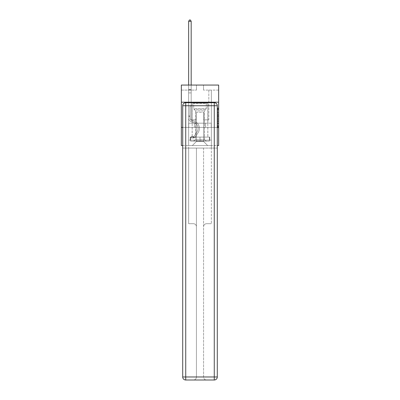 <?xml version="1.0" encoding="UTF-8"?>
<svg xmlns="http://www.w3.org/2000/svg" width="400" height="400" viewBox="0 0 400 400"><rect width="100%" height="100%" fill="white"/><g stroke="black" fill="none" stroke-linecap="round" stroke-linejoin="round"><path stroke-width="0.3" stroke-dasharray="2 1.5" d="M217.645 113.97L217.645 117.135L218.655 117.135L218.655 126.74L218.655 108.92L218.655 117.135L217.645 117.135L217.645 108.625L217.645 127.725L217.645 107.93L217.645 126.34L218.655 126.34L217.645 126.34L218.655 126.34L217.645 126.34L217.645 123.175L217.645 127.725L218.655 127.725L218.655 107.93L218.655 126.29L218.655 118.525L217.645 118.525L218.655 118.525L218.655 123.175L218.655 109.32L217.645 109.32L218.655 109.32L218.655 127.725L218.655 108.92L218.655 127.725L217.645 127.725L217.645 107.93L218.655 107.93L218.655 108.92L218.655 107.93L218.655 108.92L218.655 107.93L218.655 108.625L218.655 107.93L217.645 107.93L217.645 109.32L218.655 109.32L217.645 109.32L217.645 113.97L218.655 113.97M207.865 102.2L207.865 123.175L192.135 123.175L207.865 123.175L192.135 123.175L207.865 123.175L207.865 102.2L192.135 102.2L192.135 123.175L192.135 102.2L207.865 102.2M218.655 115.95L218.655 114.96L218.655 115.95L217.645 115.95L217.645 111.965L217.645 123.695L217.645 120.75L218.655 120.75L217.645 120.75L217.645 127.725L218.655 127.725L217.645 127.725L218.655 127.725L217.645 127.725L217.645 107.93L218.655 107.93L217.645 107.93L218.655 107.93L217.645 107.93L217.645 115.95L218.655 115.95M218.655 127.41L218.655 145.56L181.345 145.56L181.345 127.41L218.655 127.41L218.655 85.06L203.53 85.06L218.655 85.06L218.655 90.1L218.655 85.06L181.345 85.06L196.47 85.06L181.345 85.06L181.345 90.1L196.47 90.1L181.345 90.1L181.345 85.06L181.345 102.2L218.655 102.2L181.345 102.2L181.345 127.41L218.655 127.41L181.345 127.41M217.295 127.41L182.705 127.41L217.295 127.41L217.295 376.975L217.295 105.73L217.295 127.41L182.705 127.41L182.705 148.08L217.295 148.08L188.655 148.08L188.655 223.705L193.395 223.705A3.025 3.025 0 0 1 196.42 226.73L196.42 376.975A3.025 3.025 0 0 1 193.395 380A3.025 3.025 0 0 0 196.42 376.975L196.42 226.73A3.025 3.025 0 0 0 193.395 223.705L188.655 223.705L193.395 223.705A3.025 3.025 0 0 1 196.42 226.73L196.42 148.08L196.42 226.73A3.025 3.025 0 0 0 193.395 223.705L188.655 223.705L188.655 148.08L188.655 223.705L188.655 148.08L182.705 148.08L196.42 148.08L196.42 376.975A3.025 3.025 0 0 1 193.395 380L214.27 380A3.025 3.025 0 0 0 217.295 376.975A3.025 3.025 0 0 1 214.27 380L206.605 380A3.025 3.025 0 0 1 203.58 376.975L203.58 148.08L182.705 148.08L182.705 376.975A3.025 3.025 0 0 0 185.73 380L214.27 380L214.27 376.975L185.73 376.975L185.73 105.73L214.27 105.73L214.27 376.975L217.295 376.975A3.025 3.025 0 0 1 214.27 380A3.025 3.025 0 0 0 217.295 376.975L217.295 127.41L182.705 127.41L217.295 127.41L217.295 105.73A3.025 3.025 0 0 0 214.27 102.705L185.73 102.705L214.27 102.705A3.025 3.025 0 0 1 217.295 105.73L214.27 105.73L214.27 102.705L185.73 102.705A3.025 3.025 0 0 0 182.705 105.73L182.705 376.975L182.705 105.73A3.025 3.025 0 0 1 185.73 102.705A3.025 3.025 0 0 0 182.705 105.73L182.705 127.41M182.705 145.56L217.295 145.56M188.655 145.56L211.345 145.56L211.345 90.1L208.825 90.1L211.345 90.1L208.825 90.1L211.345 90.1L208.825 90.1L211.345 90.1L208.825 90.1L211.345 90.1L208.825 90.1L211.345 90.1L208.825 90.1L211.345 90.1L208.825 90.1L211.345 90.1L208.825 90.1L211.345 90.1L208.825 90.1L211.345 90.1L208.825 90.1L211.345 90.1L208.825 90.1L211.345 90.1L208.825 90.1L211.345 90.1L208.825 90.1L211.345 90.1L208.825 90.1L211.345 90.1L208.825 90.1L211.345 90.1L211.345 145.56L211.345 90.1L211.345 145.56L211.345 90.1L211.345 145.56L211.345 90.1L211.345 145.56L211.345 90.1L211.345 145.56L211.345 90.1L211.345 145.56L211.345 90.1L211.345 145.56L211.345 90.1L211.345 145.56L211.345 90.1L211.345 145.56L211.345 90.1L211.345 145.56L211.345 90.1L211.345 145.56L211.345 90.1L211.345 145.56L211.345 90.1L211.345 145.56L211.345 90.1L211.345 145.56L211.345 90.1L211.345 145.56L188.655 145.56L192.335 145.56L188.655 145.56L192.335 145.56L188.655 145.56L192.335 145.56L188.655 145.56L192.335 145.56L188.655 145.56L192.335 145.56L188.655 145.56L192.335 145.56L188.655 145.56L192.335 145.56L188.655 145.56L192.335 145.56L188.655 145.56L192.335 145.56L188.655 145.56L192.335 145.56L188.655 145.56L192.335 145.56L188.655 145.56L192.335 145.56L188.655 145.56L192.335 145.56L188.655 145.56L192.335 145.56L188.655 145.56L188.655 90.1L191.175 90.1L188.655 90.1L191.175 90.1L188.655 90.1L191.175 90.1L188.655 90.1L191.175 90.1L188.655 90.1L191.175 90.1L188.655 90.1L191.175 90.1L188.655 90.1L191.175 90.1L188.655 90.1L191.175 90.1L188.655 90.1L191.175 90.1L188.655 90.1L191.175 90.1L188.655 90.1L191.175 90.1L188.655 90.1L191.175 90.1L188.655 90.1L191.175 90.1L188.655 90.1L191.175 90.1L188.655 90.1L191.175 90.1L188.655 90.1L188.655 145.56M218.655 90.1L203.53 90.1L218.655 90.1M196.37 141.525L196.37 112.285L196.37 141.525L196.37 112.285L203.63 112.285L203.63 141.525L196.37 141.525L192.335 145.56L196.37 141.525L196.37 112.285L196.37 141.525L196.37 112.285L196.27 119.845L191.175 119.845L191.175 90.1L191.175 119.845L191.175 90.1L191.175 119.845L191.175 90.1L191.175 119.845L191.175 90.1L191.175 119.845L191.175 90.1L191.175 119.845L191.175 90.1L191.175 119.845L191.175 90.1L191.175 119.845L191.175 90.1L191.175 119.845L191.175 90.1L191.175 119.845L191.175 90.1L191.175 119.845L191.175 90.1L191.175 119.845L191.175 90.1L191.175 119.845L191.175 90.1L191.175 119.845L191.175 90.1L191.175 119.845L191.175 90.1L191.175 119.845L196.27 119.845L191.175 119.845L196.27 119.845L191.175 119.845L196.27 119.845L191.175 119.845L196.27 119.845L191.175 119.845L196.27 119.845L191.175 119.845L196.27 119.845L191.175 119.845L196.27 119.845L191.175 119.845L196.27 119.845L191.175 119.845L196.27 119.845L191.175 119.845L196.27 119.845L191.175 119.845L196.27 119.845L191.175 119.845L196.27 119.845L191.175 119.845L196.27 119.845L191.175 119.845L196.27 119.845L191.175 119.845L196.27 119.845L196.37 112.285L196.37 141.525L192.335 145.56L196.37 141.525L196.37 112.285L196.37 141.525L192.335 145.56L196.37 141.525L196.37 112.285L196.37 141.525L192.335 145.56L196.37 141.525L196.37 112.285L196.37 141.525L192.335 145.56L196.37 141.525L196.37 112.285L196.37 141.525L192.335 145.56L196.37 141.525L196.37 112.285L196.37 141.525L192.335 145.56L196.37 141.525L196.37 112.285L196.37 141.525L192.335 145.56L196.37 141.525L196.37 112.285L196.37 141.525L192.335 145.56L196.37 141.525L196.37 112.285L196.37 141.525L192.335 145.56L196.37 141.525L196.37 112.285L196.37 141.525L192.335 145.56L196.37 141.525L196.37 112.285L196.37 141.525L192.335 145.56L196.37 141.525L196.37 112.285L196.37 141.525L192.335 145.56L196.37 141.525L196.37 112.285L196.37 141.525L192.335 145.56L196.37 141.525L192.335 145.56L196.37 141.525L203.63 141.525L203.63 112.285L203.63 141.525L207.665 145.56L203.63 141.525L203.63 112.285L203.63 141.525L207.665 145.56L203.63 141.525L203.63 112.285L203.63 141.525L207.665 145.56L203.63 141.525L203.63 112.285L203.63 141.525L207.665 145.56L203.63 141.525L203.63 112.285L203.63 141.525L207.665 145.56L203.63 141.525L203.63 112.285L203.63 141.525L207.665 145.56L203.63 141.525L203.63 112.285L203.63 141.525L207.665 145.56L203.63 141.525L203.63 112.285L203.63 141.525L207.665 145.56L203.63 141.525L203.63 112.285L203.63 141.525L207.665 145.56L203.63 141.525L203.63 112.285L203.63 141.525L207.665 145.56L203.63 141.525L203.63 112.285L203.63 141.525L207.665 145.56L203.63 141.525L203.63 112.285L203.63 141.525L207.665 145.56L203.63 141.525L203.63 112.285L203.63 141.525L207.665 145.56L203.63 141.525L203.63 112.285L203.63 141.525L207.665 145.56L203.63 141.525L203.63 112.285L203.63 141.525L207.665 145.56L203.63 141.525L203.63 112.285L196.37 112.285L196.37 141.525L192.335 145.56L196.37 141.525M203.73 112.285L203.73 119.845L203.73 112.285M207.665 145.56L203.63 141.525L207.665 145.56M203.53 90.1L203.53 85.06L203.53 90.1M196.47 90.1L196.47 85.06L196.47 90.1M208.825 90.1L208.825 119.845L203.73 119.845L208.825 119.845L203.73 119.845L208.825 119.845L203.73 119.845L208.825 119.845L203.73 119.845L208.825 119.845L203.73 119.845L208.825 119.845L203.73 119.845L208.825 119.845L203.73 119.845L208.825 119.845L203.73 119.845L208.825 119.845L203.73 119.845L208.825 119.845L203.73 119.845L208.825 119.845L203.73 119.845L208.825 119.845L203.73 119.845L208.825 119.845L203.73 119.845L208.825 119.845L203.73 119.845L208.825 119.845L203.73 119.845L208.825 119.845L208.825 90.1M211.235 127.41L188.765 127.41L211.235 127.41L211.235 123.175L188.765 123.175L205.62 123.175L205.62 127.41L205.62 123.175L194.38 123.175L194.38 127.41L194.38 123.175L188.765 123.175L188.765 127.41L188.765 123.175L211.235 123.175L211.235 127.41M218.655 102.2L181.345 102.2M194.38 123.175L194.38 127.41L194.38 123.175M205.62 123.175L205.62 127.41L205.62 123.175M217.645 117.135L218.655 117.135L217.645 117.135M217.645 108.625L217.645 107.93L217.645 108.625L218.655 108.625L217.645 108.625M217.645 123.645L217.645 119.51L217.645 123.645L218.655 123.645L217.645 123.645M217.645 119.51L217.645 118.525L218.655 118.525L217.645 118.525L217.645 119.51L218.655 119.51L217.645 119.51M217.645 111.965L217.645 109.32L217.645 111.965L218.655 111.965L217.645 111.965M217.645 107.93L218.655 107.93L217.645 107.93L217.645 108.92L217.645 107.93L218.655 107.93M217.645 127.725L218.655 127.725L217.645 127.725L217.645 126.74L217.645 127.725M189.965 115.895L189.965 116.5L188.655 116.5L188.655 115.895L188.655 118.135L188.655 21.31L188.655 92.905L188.655 21.31L191.175 21.31L191.175 89.575L191.175 21.31L188.655 21.31L189.41 20L190.42 20L189.41 20L188.655 21.31L188.655 92.905L188.655 21.31L191.175 21.31L190.42 20L191.175 21.31L191.175 92.905L188.655 92.905L188.655 21.31L189.41 20L190.42 20L189.41 20L188.655 21.31L188.655 92.905L188.655 21.31L191.175 21.31L188.655 21.31L189.41 20L190.42 20L191.175 21.31L190.42 20L189.41 20L188.655 21.31L188.655 92.905L188.655 21.31L191.175 21.31L191.175 89.575L191.175 21.31L188.655 21.31L189.41 20L190.42 20L191.175 21.31L190.42 20L189.41 20L188.655 21.31L188.655 92.905L188.655 21.31L191.175 21.31L191.175 89.95L191.175 21.31L188.655 21.31L189.41 20L190.42 20L191.175 21.31L190.42 20L189.41 20L188.655 21.31L188.655 92.905L188.655 21.31L191.175 21.31L191.175 105.205L190.61 105.775A2.19 2.19 0 0 0 189.965 107.325A2.19 2.19 0 0 1 190.61 105.775L191.175 105.205L191.175 92.905L188.655 92.905L188.655 21.31L189.41 20L190.42 20L191.175 21.31L188.655 21.31L188.655 118.135A3.68 3.68 0 0 0 191.35 121.68A3.68 3.68 0 0 1 188.655 118.135L188.655 92.905L191.175 92.905L191.175 21.31L190.42 20L189.41 20L188.655 21.31L191.175 21.31L191.175 105.205L190.61 105.775A2.19 2.19 0 0 0 189.965 107.325A2.19 2.19 0 0 1 190.61 105.775L191.175 105.205L191.175 92.905L188.655 92.905L188.655 118.135A3.68 3.68 0 0 0 191.35 121.68A3.68 3.68 0 0 1 188.655 118.135L188.655 92.905L191.175 92.905L191.175 21.31L188.655 21.31L189.41 20L190.42 20L191.175 21.31L190.42 20L189.41 20L188.655 21.31L188.655 89.575L188.655 21.31L191.175 21.31L191.175 105.205L190.61 105.775A2.19 2.19 0 0 0 189.965 107.325A2.19 2.19 0 0 1 190.61 105.775L191.175 105.205L191.175 92.905L188.655 92.905L188.655 118.135A3.68 3.68 0 0 0 191.35 121.68A3.68 3.68 0 0 1 188.655 118.135L188.655 92.905L191.175 92.905L191.175 21.31L188.655 21.31L189.41 20L190.42 20L191.175 21.31L190.42 20L189.41 20L188.655 21.31L188.655 89.95L188.655 21.31L191.175 21.31L191.175 105.205L190.61 105.775A2.19 2.19 0 0 0 189.965 107.325A2.19 2.19 0 0 1 190.61 105.775L191.175 105.205L191.175 92.905L188.655 92.905L188.655 118.135A3.68 3.68 0 0 0 191.35 121.68L193.4 122.25L191.35 121.68A3.68 3.68 0 0 1 188.655 118.135L188.655 92.905L191.175 92.905L191.175 21.31L188.655 21.31L189.41 20L190.42 20L191.175 21.31L190.42 20L189.41 20L188.655 21.31L188.655 92.905L191.175 92.905L191.175 105.205L190.61 105.775A2.19 2.19 0 0 0 189.965 107.325A2.19 2.19 0 0 1 190.61 105.775L191.175 105.205L191.175 89.95L191.175 92.905L188.655 92.905L188.655 118.135A3.68 3.68 0 0 0 191.35 121.68A3.68 3.68 0 0 1 188.655 118.135L188.655 92.905L191.175 92.905L191.175 105.205L190.61 105.775A2.19 2.19 0 0 0 189.965 107.325A2.19 2.19 0 0 1 190.61 105.775L191.175 105.205L191.175 89.575L191.175 92.905L188.655 92.905L188.655 118.135A3.68 3.68 0 0 0 191.35 121.68A3.68 3.68 0 0 1 188.655 118.135L188.655 92.905L191.175 92.905L191.175 105.205L190.61 105.775A2.19 2.19 0 0 0 189.965 107.325A2.19 2.19 0 0 1 190.61 105.775L191.175 105.205L191.175 21.31L191.175 92.905L188.655 92.905L188.655 118.135A3.68 3.68 0 0 0 191.35 121.68L193.4 122.25L191.35 121.68A3.68 3.68 0 0 1 188.655 118.135L188.655 92.905L191.175 92.905L191.175 105.205L190.61 105.775A2.19 2.19 0 0 0 189.965 107.325A2.19 2.19 0 0 1 190.61 105.775L191.175 105.205L191.175 21.31L188.655 21.31L191.175 21.31L190.42 20L191.175 21.31L191.175 92.905L188.655 92.905L188.655 118.135A3.68 3.68 0 0 0 191.35 121.68A3.68 3.68 0 0 1 188.655 118.135L188.655 92.905L191.175 92.905L191.175 105.205L190.61 105.775A2.19 2.19 0 0 0 189.965 107.325A2.19 2.19 0 0 1 190.61 105.775L191.175 105.205L191.175 21.31L188.655 21.31L189.41 20L190.42 20L189.41 20L188.655 21.31L188.655 89.575L188.655 21.31L191.175 21.31L190.42 20L191.175 21.31L191.175 92.905L188.655 92.905L188.655 118.135A3.68 3.68 0 0 0 191.35 121.68A3.68 3.68 0 0 1 188.655 118.135L188.655 92.905L191.175 92.905L191.175 105.205L190.61 105.775A2.19 2.19 0 0 0 189.965 107.325A2.19 2.19 0 0 1 190.61 105.775L191.175 105.205L191.175 21.31L188.655 21.31L189.41 20L190.42 20L189.41 20L188.655 21.31L188.655 89.95L188.655 21.31L191.175 21.31L190.42 20L191.175 21.31L191.175 92.905L188.655 92.905L188.655 118.135A3.68 3.68 0 0 0 191.35 121.68L193.4 122.25A6.405 6.405 0 0 1 197.035 131.93A6.405 6.405 0 0 0 193.4 122.25L191.35 121.68A3.68 3.68 0 0 1 188.655 118.135L188.655 92.905L191.175 92.905L191.175 105.205L190.61 105.775A2.19 2.19 0 0 0 189.965 107.325A2.19 2.19 0 0 1 190.61 105.775L191.175 105.205L191.175 21.31L188.655 21.31L189.41 20L190.42 20L189.41 20L188.655 21.31L188.655 118.135A3.68 3.68 0 0 0 191.35 121.68A3.68 3.68 0 0 1 188.655 118.135L188.655 92.905L191.175 92.905L191.175 105.205L190.61 105.775A2.19 2.19 0 0 0 189.965 107.325A2.19 2.19 0 0 1 190.61 105.775L191.175 105.205L191.175 92.905L188.655 92.905L188.655 118.135A3.68 3.68 0 0 0 191.35 121.68A3.68 3.68 0 0 1 188.655 118.135L188.655 92.905L191.175 92.905L191.175 89.95L191.175 105.205L190.61 105.775A2.19 2.19 0 0 0 189.965 107.325A2.19 2.19 0 0 1 190.61 105.775L191.175 105.205L191.175 92.905L188.655 92.905L188.655 118.135A3.68 3.68 0 0 0 191.35 121.68L193.4 122.25L191.35 121.68A3.68 3.68 0 0 1 188.655 118.135L188.655 92.905L191.175 92.905L191.175 89.575L191.175 105.205L190.61 105.775A2.19 2.19 0 0 0 189.965 107.325A2.19 2.19 0 0 1 190.61 105.775L191.175 105.205L191.175 92.905L188.655 92.905L188.655 118.135A3.68 3.68 0 0 0 191.35 121.68A3.68 3.68 0 0 1 188.655 118.135L188.655 92.905L191.175 92.905L191.175 21.31L190.42 20L191.175 21.31L191.175 105.205L190.61 105.775A2.19 2.19 0 0 0 189.965 107.325A2.19 2.19 0 0 1 190.61 105.775L191.175 105.205L191.175 92.905L188.655 92.905L188.655 118.135L188.655 116.5L189.965 116.5L189.965 115.895L188.655 115.895L189.965 115.895L189.965 118.135L189.965 107.325L189.965 118.135A2.37 2.37 0 0 0 191.7 120.415A2.37 2.37 0 0 1 189.965 118.135L189.965 107.325L189.965 118.135L189.965 115.895L188.655 115.895L189.965 115.895L189.965 118.135A2.37 2.37 0 0 0 191.7 120.415A2.37 2.37 0 0 1 189.965 118.135L189.965 107.325L189.965 118.135A2.37 2.37 0 0 0 191.7 120.415A2.37 2.37 0 0 1 189.965 118.135L189.965 107.325L189.965 118.135L189.965 115.895L188.655 115.895L189.965 115.895L189.965 118.135A2.37 2.37 0 0 0 191.7 120.415L193.75 120.99L191.7 120.415A2.37 2.37 0 0 1 189.965 118.135L189.965 107.325L189.965 118.135A2.37 2.37 0 0 0 191.7 120.415A2.37 2.37 0 0 1 189.965 118.135L189.965 107.325L189.965 118.135L189.965 115.895L188.655 115.895L189.965 115.895L189.965 118.135A2.37 2.37 0 0 0 191.7 120.415A2.37 2.37 0 0 1 189.965 118.135L189.965 107.325L189.965 118.135A2.37 2.37 0 0 0 191.7 120.415L193.75 120.99L191.7 120.415A2.37 2.37 0 0 1 189.965 118.135L189.965 107.325L189.965 118.135L189.965 115.895L188.655 115.895L189.965 115.895L189.965 118.135A2.37 2.37 0 0 0 191.7 120.415A2.37 2.37 0 0 1 189.965 118.135L189.965 107.325L189.965 118.135A2.37 2.37 0 0 0 191.7 120.415A2.37 2.37 0 0 1 189.965 118.135L189.965 107.325L189.965 118.135L189.965 115.895L188.655 115.895L189.965 115.895L189.965 118.135A2.37 2.37 0 0 0 191.7 120.415L193.75 120.99L191.7 120.415A2.37 2.37 0 0 1 189.965 118.135L189.965 107.325L189.965 118.135A2.37 2.37 0 0 0 191.7 120.415A2.37 2.37 0 0 1 189.965 118.135L189.965 107.325L189.965 118.135L189.965 115.895L188.655 115.895L189.965 115.895L189.965 118.135A2.37 2.37 0 0 0 191.7 120.415A2.37 2.37 0 0 1 189.965 118.135L189.965 107.325L189.965 118.135A2.37 2.37 0 0 0 191.7 120.415L193.75 120.99A7.715 7.715 0 0 1 198.13 132.65A7.715 7.715 0 0 0 193.75 120.99L191.7 120.415A2.37 2.37 0 0 1 189.965 118.135L189.965 107.325L189.965 118.135L189.965 115.895L188.655 115.895M193.245 137.975A2.67 2.67 0 0 0 195.43 136.77L198.13 132.65A7.715 7.715 0 0 0 193.75 120.99L191.7 120.415A2.37 2.37 0 0 1 189.965 118.135A2.37 2.37 0 0 0 191.7 120.415A2.37 2.37 0 0 1 189.965 118.135L189.965 107.325L189.965 118.135A2.37 2.37 0 0 0 191.7 120.415L193.75 120.99L191.7 120.415A2.37 2.37 0 0 1 189.965 118.135A2.37 2.37 0 0 0 191.7 120.415A2.37 2.37 0 0 1 189.965 118.135A2.37 2.37 0 0 0 191.7 120.415L193.75 120.99A7.715 7.715 0 0 1 198.13 132.65A7.715 7.715 0 0 0 193.75 120.99L191.7 120.415A2.37 2.37 0 0 1 189.965 118.135A2.37 2.37 0 0 0 191.7 120.415L193.75 120.99L191.7 120.415A2.37 2.37 0 0 1 189.965 118.135A2.37 2.37 0 0 0 191.7 120.415A2.37 2.37 0 0 1 189.965 118.135A2.37 2.37 0 0 0 191.7 120.415L193.75 120.99L191.7 120.415A2.37 2.37 0 0 1 189.965 118.135A2.37 2.37 0 0 0 191.7 120.415L193.75 120.99A7.715 7.715 0 0 1 198.13 132.65L195.43 136.77L198.13 132.65A7.715 7.715 0 0 0 193.75 120.99L191.7 120.415A2.37 2.37 0 0 1 189.965 118.135A2.37 2.37 0 0 0 191.7 120.415A2.37 2.37 0 0 1 189.965 118.135A2.37 2.37 0 0 0 191.7 120.415L193.75 120.99L191.7 120.415A2.37 2.37 0 0 1 189.965 118.135A2.37 2.37 0 0 0 191.7 120.415L193.75 120.99L191.7 120.415A2.37 2.37 0 0 1 189.965 118.135A2.37 2.37 0 0 0 191.7 120.415A2.37 2.37 0 0 1 189.965 118.135A2.37 2.37 0 0 0 191.7 120.415L193.75 120.99A7.715 7.715 0 0 1 198.13 132.65A7.715 7.715 0 0 0 193.75 120.99L191.7 120.415A2.37 2.37 0 0 1 189.965 118.135A2.37 2.37 0 0 0 191.7 120.415L193.75 120.99L191.7 120.415A2.37 2.37 0 0 1 189.965 118.135A2.37 2.37 0 0 0 191.7 120.415A2.37 2.37 0 0 1 189.965 118.135A2.37 2.37 0 0 0 191.7 120.415L193.75 120.99L191.7 120.415A2.37 2.37 0 0 1 189.965 118.135A2.37 2.37 0 0 0 191.7 120.415L193.75 120.99A7.715 7.715 0 0 1 198.13 132.65A7.715 7.715 0 0 0 193.75 120.99L191.7 120.415L193.75 120.99A7.715 7.715 0 0 1 198.13 132.65L195.43 136.77L198.13 132.65A7.715 7.715 0 0 0 193.75 120.99L191.7 120.415L193.75 120.99A7.715 7.715 0 0 1 198.13 132.65A7.715 7.715 0 0 0 193.75 120.99L191.7 120.415L193.75 120.99A7.715 7.715 0 0 1 198.13 132.65A7.715 7.715 0 0 0 193.75 120.99L191.7 120.415L193.75 120.99A7.715 7.715 0 0 1 198.13 132.65L195.43 136.77A2.67 2.67 0 0 1 194 137.85A2.67 2.67 0 0 0 195.43 136.77L198.13 132.65A7.715 7.715 0 0 0 193.75 120.99L191.7 120.415L193.75 120.99A7.715 7.715 0 0 1 198.13 132.65A7.715 7.715 0 0 0 193.75 120.99L191.7 120.415L193.75 120.99A7.715 7.715 0 0 1 198.13 132.65A7.715 7.715 0 0 0 193.75 120.99L191.7 120.415L193.75 120.99A7.715 7.715 0 0 1 198.13 132.65L195.43 136.77L198.13 132.65A7.715 7.715 0 0 0 193.75 120.99L191.7 120.415L193.75 120.99A7.715 7.715 0 0 1 198.13 132.65A7.715 7.715 0 0 0 193.75 120.99L191.7 120.415L193.75 120.99A7.715 7.715 0 0 1 198.13 132.65A7.715 7.715 0 0 0 193.75 120.99L191.7 120.415L193.75 120.99A7.715 7.715 0 0 1 198.13 132.65L195.43 136.77L198.13 132.65A7.715 7.715 0 0 0 193.75 120.99A7.715 7.715 0 0 1 198.13 132.65A7.715 7.715 0 0 0 193.75 120.99A7.715 7.715 0 0 1 198.13 132.65L195.43 136.77A2.67 2.67 0 0 1 194 137.85C193.225 138.015 193.225 138.015 194 137.85C193.225 138.015 193.225 138.015 194 137.85A2.67 2.67 0 0 0 195.43 136.77L198.13 132.65A7.715 7.715 0 0 0 193.75 120.99A7.715 7.715 0 0 1 198.13 132.65L195.43 136.77L198.13 132.65A7.715 7.715 0 0 0 193.75 120.99A7.715 7.715 0 0 1 198.13 132.65A7.715 7.715 0 0 0 193.75 120.99A7.715 7.715 0 0 1 198.13 132.65L195.43 136.77L198.13 132.65A7.715 7.715 0 0 0 193.75 120.99A7.715 7.715 0 0 1 198.13 132.65L195.43 136.77A2.67 2.67 0 0 1 194 137.85C193.225 138.015 193.225 138.015 194 137.85C193.225 138.015 193.225 138.015 194 137.85A2.67 2.67 0 0 0 195.43 136.77L198.13 132.65A7.715 7.715 0 0 0 193.75 120.99A7.715 7.715 0 0 1 198.13 132.65A7.715 7.715 0 0 0 193.75 120.99A7.715 7.715 0 0 1 198.13 132.65L195.43 136.77L198.13 132.65A7.715 7.715 0 0 0 193.75 120.99A7.715 7.715 0 0 1 198.13 132.65L195.43 136.77L198.13 132.65A7.715 7.715 0 0 0 193.75 120.99A7.715 7.715 0 0 1 198.13 132.65A7.715 7.715 0 0 0 193.75 120.99A7.715 7.715 0 0 1 198.13 132.65L195.43 136.77A2.67 2.67 0 0 1 194 137.85C193.225 138.015 193.225 138.015 194 137.85C193.225 138.015 193.225 138.015 194 137.85A2.67 2.67 0 0 0 195.43 136.77L198.13 132.65A7.715 7.715 0 0 0 193.75 120.99A7.715 7.715 0 0 1 198.13 132.65L195.43 136.77L198.13 132.65A7.715 7.715 0 0 0 193.75 120.99A7.715 7.715 0 0 1 198.13 132.65A7.715 7.715 0 0 0 193.75 120.99A7.715 7.715 0 0 1 198.13 132.65L195.43 136.77L198.13 132.65A7.715 7.715 0 0 0 193.75 120.99A7.715 7.715 0 0 1 198.13 132.65L195.43 136.77A2.67 2.67 0 0 1 194 137.85C193.225 138.015 193.225 138.015 194 137.85C193.225 138.015 193.225 138.015 194 137.85A2.67 2.67 0 0 0 195.43 136.77L198.13 132.65L195.43 136.77A2.67 2.67 0 0 1 194 137.85C193.225 138.015 193.225 138.015 194 137.85C193.225 138.015 193.225 138.015 194 137.85A2.67 2.67 0 0 0 195.43 136.77L198.13 132.65L195.43 136.77A2.67 2.67 0 0 1 194 137.85C193.225 138.015 193.225 138.015 194 137.85C193.225 138.015 193.225 138.015 194 137.85A2.67 2.67 0 0 0 195.43 136.77L198.13 132.65L195.43 136.77A2.67 2.67 0 0 1 194 137.85C193.225 138.015 193.225 138.015 194 137.85C193.225 138.015 193.225 138.015 194 137.85A2.67 2.67 0 0 0 195.43 136.77L198.13 132.65L195.43 136.77A2.67 2.67 0 0 1 194 137.85C193.225 138.015 193.225 138.015 194 137.85C193.225 138.015 193.225 138.015 194 137.85A2.67 2.67 0 0 0 195.43 136.77L198.13 132.65L195.43 136.77A2.67 2.67 0 0 1 194 137.85C193.225 138.015 193.225 138.015 194 137.85C193.225 138.015 193.225 138.015 194 137.85A2.67 2.67 0 0 0 195.43 136.77L198.13 132.65L195.43 136.77A2.67 2.67 0 0 1 194 137.85C193.225 138.015 193.225 138.015 194 137.85C193.225 138.015 193.225 138.015 194 137.85A2.67 2.67 0 0 0 195.43 136.77L198.13 132.65L195.43 136.77A2.67 2.67 0 0 1 194 137.85C193.225 138.015 193.225 138.015 194 137.85C193.225 138.015 193.225 138.015 194 137.85A2.67 2.67 0 0 0 195.43 136.77L198.13 132.65L195.43 136.77A2.67 2.67 0 0 1 194 137.85C193.225 138.015 193.225 138.015 194 137.85C193.225 138.015 193.225 138.015 194 137.85A2.67 2.67 0 0 0 195.43 136.77L198.13 132.65L195.43 136.77A2.67 2.67 0 0 1 194 137.85C193.225 138.015 193.225 138.015 194 137.85C193.225 138.015 193.225 138.015 194 137.85A2.67 2.67 0 0 0 195.43 136.77L198.13 132.65L195.43 136.77A2.67 2.67 0 0 1 194 137.85C193.225 138.015 193.225 138.015 194 137.85C193.225 138.015 193.225 138.015 194 137.85A2.67 2.67 0 0 0 195.43 136.77A2.67 2.67 0 0 1 193.245 137.975L193.245 136.665A1.36 1.36 0 0 0 194.33 136.05L197.035 131.93A6.405 6.405 0 0 0 193.4 122.25L191.35 121.68A3.68 3.68 0 0 1 188.655 118.135A3.68 3.68 0 0 0 191.35 121.68L193.4 122.25A6.405 6.405 0 0 1 197.035 131.93A6.405 6.405 0 0 0 193.4 122.25L191.35 121.68A3.68 3.68 0 0 1 188.655 118.135A3.68 3.68 0 0 0 191.35 121.68A3.68 3.68 0 0 1 188.655 118.135A3.68 3.68 0 0 0 191.35 121.68L193.4 122.25L191.35 121.68A3.68 3.68 0 0 1 188.655 118.135A3.68 3.68 0 0 0 191.35 121.68L193.4 122.25L191.35 121.68A3.68 3.68 0 0 1 188.655 118.135A3.68 3.68 0 0 0 191.35 121.68A3.68 3.68 0 0 1 188.655 118.135A3.68 3.68 0 0 0 191.35 121.68L193.4 122.25A6.405 6.405 0 0 1 197.035 131.93L194.33 136.05L197.035 131.93A6.405 6.405 0 0 0 193.4 122.25L191.35 121.68A3.68 3.68 0 0 1 188.655 118.135A3.68 3.68 0 0 0 191.35 121.68L193.4 122.25L191.35 121.68A3.68 3.68 0 0 1 188.655 118.135A3.68 3.68 0 0 0 191.35 121.68A3.68 3.68 0 0 1 188.655 118.135A3.68 3.68 0 0 0 191.35 121.68L193.4 122.25L191.35 121.68A3.68 3.68 0 0 1 188.655 118.135A3.68 3.68 0 0 0 191.35 121.68L193.4 122.25A6.405 6.405 0 0 1 197.035 131.93A6.405 6.405 0 0 0 193.4 122.25L191.35 121.68A3.68 3.68 0 0 1 188.655 118.135A3.68 3.68 0 0 0 191.35 121.68A3.68 3.68 0 0 1 188.655 118.135A3.68 3.68 0 0 0 191.35 121.68L193.4 122.25L191.35 121.68A3.68 3.68 0 0 1 188.655 118.135A3.68 3.68 0 0 0 191.35 121.68L193.4 122.25L191.35 121.68A3.68 3.68 0 0 1 188.655 118.135A3.68 3.68 0 0 0 191.35 121.68A3.68 3.68 0 0 1 188.655 118.135A3.68 3.68 0 0 0 191.35 121.68L193.4 122.25A6.405 6.405 0 0 1 197.035 131.93A6.405 6.405 0 0 0 193.4 122.25L191.35 121.68A3.68 3.68 0 0 1 188.655 118.135A3.68 3.68 0 0 0 191.35 121.68L193.4 122.25A6.405 6.405 0 0 1 197.035 131.93L194.33 136.05L197.035 131.93A6.405 6.405 0 0 0 193.4 122.25L191.35 121.68L193.4 122.25A6.405 6.405 0 0 1 197.035 131.93A6.405 6.405 0 0 0 193.4 122.25L191.35 121.68L193.4 122.25A6.405 6.405 0 0 1 197.035 131.93A6.405 6.405 0 0 0 193.4 122.25L191.35 121.68L193.4 122.25A6.405 6.405 0 0 1 197.035 131.93L194.33 136.05A1.36 1.36 0 0 1 194 136.4C193.235 136.75 193.235 136.75 194 136.4C193.235 136.75 193.235 136.75 194 136.4A1.36 1.36 0 0 0 194.33 136.05L197.035 131.93A6.405 6.405 0 0 0 193.4 122.25L191.35 121.68L193.4 122.25A6.405 6.405 0 0 1 197.035 131.93A6.405 6.405 0 0 0 193.4 122.25L191.35 121.68L193.4 122.25A6.405 6.405 0 0 1 197.035 131.93A6.405 6.405 0 0 0 193.4 122.25L191.35 121.68L193.4 122.25A6.405 6.405 0 0 1 197.035 131.93L194.33 136.05L197.035 131.93A6.405 6.405 0 0 0 193.4 122.25L191.35 121.68L193.4 122.25A6.405 6.405 0 0 1 197.035 131.93A6.405 6.405 0 0 0 193.4 122.25L191.35 121.68L193.4 122.25A6.405 6.405 0 0 1 197.035 131.93A6.405 6.405 0 0 0 193.4 122.25L191.35 121.68L193.4 122.25A6.405 6.405 0 0 1 197.035 131.93L194.33 136.05L197.035 131.93A6.405 6.405 0 0 0 193.4 122.25A6.405 6.405 0 0 1 197.035 131.93A6.405 6.405 0 0 0 193.4 122.25A6.405 6.405 0 0 1 197.035 131.93L194.33 136.05A1.36 1.36 0 0 1 194 136.4C193.235 136.75 193.235 136.75 194 136.4C193.235 136.75 193.235 136.75 194 136.4A1.36 1.36 0 0 0 194.33 136.05L197.035 131.93A6.405 6.405 0 0 0 193.4 122.25A6.405 6.405 0 0 1 197.035 131.93L194.33 136.05L197.035 131.93A6.405 6.405 0 0 0 193.4 122.25A6.405 6.405 0 0 1 197.035 131.93A6.405 6.405 0 0 0 193.4 122.25A6.405 6.405 0 0 1 197.035 131.93L194.33 136.05L197.035 131.93A6.405 6.405 0 0 0 193.4 122.25A6.405 6.405 0 0 1 197.035 131.93L194.33 136.05A1.36 1.36 0 0 1 194 136.4C193.235 136.75 193.235 136.75 194 136.4C193.235 136.75 193.235 136.75 194 136.4A1.36 1.36 0 0 0 194.33 136.05L197.035 131.93A6.405 6.405 0 0 0 193.4 122.25A6.405 6.405 0 0 1 197.035 131.93A6.405 6.405 0 0 0 193.4 122.25A6.405 6.405 0 0 1 197.035 131.93L194.33 136.05L197.035 131.93A6.405 6.405 0 0 0 193.4 122.25A6.405 6.405 0 0 1 197.035 131.93L194.33 136.05L197.035 131.93A6.405 6.405 0 0 0 193.4 122.25A6.405 6.405 0 0 1 197.035 131.93A6.405 6.405 0 0 0 193.4 122.25A6.405 6.405 0 0 1 197.035 131.93L194.33 136.05A1.36 1.36 0 0 1 194 136.4C193.235 136.75 193.235 136.75 194 136.4C193.235 136.75 193.235 136.75 194 136.4A1.36 1.36 0 0 0 194.33 136.05L197.035 131.93A6.405 6.405 0 0 0 193.4 122.25A6.405 6.405 0 0 1 197.035 131.93L194.33 136.05L197.035 131.93A6.405 6.405 0 0 0 193.4 122.25A6.405 6.405 0 0 1 197.035 131.93A6.405 6.405 0 0 0 193.4 122.25A6.405 6.405 0 0 1 197.035 131.93L194.33 136.05L197.035 131.93A6.405 6.405 0 0 0 193.4 122.25A6.405 6.405 0 0 1 197.035 131.93L194.33 136.05A1.36 1.36 0 0 1 194 136.4C193.235 136.75 193.235 136.75 194 136.4C193.235 136.75 193.235 136.75 194 136.4A1.36 1.36 0 0 0 194.33 136.05L197.035 131.93L194.33 136.05A1.36 1.36 0 0 1 194 136.4C193.235 136.75 193.235 136.75 194 136.4C193.235 136.75 193.235 136.75 194 136.4A1.36 1.36 0 0 0 194.33 136.05L197.035 131.93L194.33 136.05A1.36 1.36 0 0 1 194 136.4C193.235 136.75 193.235 136.75 194 136.4C193.235 136.75 193.235 136.75 194 136.4A1.36 1.36 0 0 0 194.33 136.05L197.035 131.93L194.33 136.05A1.36 1.36 0 0 1 194 136.4C193.235 136.75 193.235 136.75 194 136.4C193.235 136.75 193.235 136.75 194 136.4A1.36 1.36 0 0 0 194.33 136.05L197.035 131.93L194.33 136.05A1.36 1.36 0 0 1 194 136.4C193.235 136.75 193.235 136.75 194 136.4C193.235 136.75 193.235 136.75 194 136.4A1.36 1.36 0 0 0 194.33 136.05L197.035 131.93L194.33 136.05A1.36 1.36 0 0 1 194 136.4C193.235 136.75 193.235 136.75 194 136.4C193.235 136.75 193.235 136.75 194 136.4A1.36 1.36 0 0 0 194.33 136.05L197.035 131.93L194.33 136.05A1.36 1.36 0 0 1 194 136.4C193.235 136.75 193.235 136.75 194 136.4C193.235 136.75 193.235 136.75 194 136.4A1.36 1.36 0 0 0 194.33 136.05L197.035 131.93L194.33 136.05A1.36 1.36 0 0 1 194 136.4C193.235 136.75 193.235 136.75 194 136.4C193.235 136.75 193.235 136.75 194 136.4A1.36 1.36 0 0 0 194.33 136.05L197.035 131.93L194.33 136.05A1.36 1.36 0 0 1 194 136.4C193.235 136.75 193.235 136.75 194 136.4C193.235 136.75 193.235 136.75 194 136.4A1.36 1.36 0 0 0 194.33 136.05L197.035 131.93L194.33 136.05A1.36 1.36 0 0 1 194 136.4C193.235 136.75 193.235 136.75 194 136.4C193.235 136.75 193.235 136.75 194 136.4A1.36 1.36 0 0 0 194.33 136.05L197.035 131.93L194.33 136.05A1.36 1.36 0 0 1 194 136.4C193.235 136.75 193.235 136.75 194 136.4C193.235 136.75 193.235 136.75 194 136.4A1.36 1.36 0 0 0 194.33 136.05A1.36 1.36 0 0 1 193.245 136.665L193.245 137.975L191.225 137.975L193.245 137.975A2.67 2.67 0 0 0 195.43 136.77A2.67 2.67 0 0 1 193.245 137.975L193.245 136.665L191.225 136.665L193.245 136.665A1.36 1.36 0 0 0 194.33 136.05A1.36 1.36 0 0 1 193.245 136.665L193.245 137.975L191.225 137.975L191.225 136.665L191.225 137.975L193.245 137.975A2.67 2.67 0 0 0 195.43 136.77A2.67 2.67 0 0 1 193.245 137.975L193.245 136.665L191.225 136.665L193.245 136.665A1.36 1.36 0 0 0 194.33 136.05A1.36 1.36 0 0 1 193.245 136.665L193.245 137.975L191.225 137.975L191.225 136.665L191.225 137.975L193.245 137.975A2.67 2.67 0 0 0 195.43 136.77A2.67 2.67 0 0 1 193.245 137.975L193.245 136.665L191.225 136.665L193.245 136.665A1.36 1.36 0 0 0 194.33 136.05A1.36 1.36 0 0 1 193.245 136.665L193.245 137.975L191.225 137.975L191.225 136.665L191.225 137.975L193.245 137.975A2.67 2.67 0 0 0 195.43 136.77A2.67 2.67 0 0 1 193.245 137.975L193.245 136.665L191.225 136.665L193.245 136.665A1.36 1.36 0 0 0 194.33 136.05A1.36 1.36 0 0 1 193.245 136.665L193.245 137.975L191.225 137.975L191.225 136.665L191.225 137.975L193.245 137.975A2.67 2.67 0 0 0 195.43 136.77A2.67 2.67 0 0 1 193.245 137.975L193.245 136.665L191.225 136.665L193.245 136.665A1.36 1.36 0 0 0 194.33 136.05A1.36 1.36 0 0 1 193.245 136.665L193.245 137.975L191.225 137.975L191.225 136.665L191.225 137.975L193.245 137.975A2.67 2.67 0 0 0 195.43 136.77A2.67 2.67 0 0 1 193.245 137.975L193.245 136.665L191.225 136.665L193.245 136.665A1.36 1.36 0 0 0 194.33 136.05A1.36 1.36 0 0 1 193.245 136.665L193.245 137.975L191.225 137.975L191.225 136.665L191.225 137.975L193.245 137.975A2.67 2.67 0 0 0 195.43 136.77A2.67 2.67 0 0 1 193.245 137.975L193.245 136.665L191.225 136.665L193.245 136.665A1.36 1.36 0 0 0 194.33 136.05A1.36 1.36 0 0 1 193.245 136.665L193.245 137.975L191.225 137.975L191.225 136.665L191.225 137.975L193.245 137.975A2.67 2.67 0 0 0 195.43 136.77A2.67 2.67 0 0 1 193.245 137.975L193.245 136.665L191.225 136.665L193.245 136.665A1.36 1.36 0 0 0 194.33 136.05A1.36 1.36 0 0 1 193.245 136.665L193.245 137.975L191.225 137.975L191.225 136.665L191.225 137.975L193.245 137.975A2.67 2.67 0 0 0 195.43 136.77A2.67 2.67 0 0 1 193.245 137.975L193.245 136.665L191.225 136.665L193.245 136.665A1.36 1.36 0 0 0 194.33 136.05A1.36 1.36 0 0 1 193.245 136.665L193.245 137.975L191.225 137.975L191.225 136.665L191.225 137.975L193.245 137.975A2.67 2.67 0 0 0 195.43 136.77A2.67 2.67 0 0 1 193.245 137.975L193.245 136.665L191.225 136.665L193.245 136.665A1.36 1.36 0 0 0 194.33 136.05A1.36 1.36 0 0 1 193.245 136.665L193.245 137.975L191.225 137.975L191.225 136.665L191.225 137.975L193.245 137.975A2.67 2.67 0 0 0 195.43 136.77A2.67 2.67 0 0 1 193.245 137.975L193.245 136.665L191.225 136.665L193.245 136.665A1.36 1.36 0 0 0 194.33 136.05A1.36 1.36 0 0 1 193.245 136.665L193.245 137.975L191.225 137.975L191.225 136.665L191.225 137.975L193.245 137.975A2.67 2.67 0 0 0 195.43 136.77A2.67 2.67 0 0 1 193.245 137.975L193.245 136.665L191.225 136.665L193.245 136.665A1.36 1.36 0 0 0 194.33 136.05A1.36 1.36 0 0 1 193.245 136.665L193.245 137.975L191.225 137.975L191.225 136.665L191.225 137.975L193.245 137.975A2.67 2.67 0 0 0 195.43 136.77A2.67 2.67 0 0 1 193.245 137.975L193.245 136.665L191.225 136.665L193.245 136.665A1.36 1.36 0 0 0 194.33 136.05A1.36 1.36 0 0 1 193.245 136.665L193.245 137.975L191.225 137.975L191.225 136.665L191.225 137.975L193.245 137.975A2.67 2.67 0 0 0 195.43 136.77A2.67 2.67 0 0 1 193.245 137.975L193.245 136.665L191.225 136.665L193.245 136.665A1.36 1.36 0 0 0 194.33 136.05A1.36 1.36 0 0 1 193.245 136.665L193.245 137.975L191.225 137.975L191.225 136.665L191.225 137.975L193.245 137.975M194.105 103.005L206.805 103.005L194.105 103.005M205.46 103.51L193.7 103.51L205.46 103.51M194.325 141.125L206.555 141.125L194.325 141.125M196.115 139.93L204.485 139.93L196.115 139.93M203.885 110.87L195.515 110.87L203.885 110.87M193.23 103.005L207.815 103.005L193.23 103.005M193.23 137.09L207.815 137.09L193.23 137.09M209.43 137.09L190.57 137.09L209.43 137.09L209.43 141.125L190.57 141.125L209.43 141.125L190.57 141.125L209.43 141.125L209.43 137.09L200 137.09L200 141.125L200 137.09L190.57 137.09L190.57 141.125L190.57 137.09L209.43 137.09L209.43 141.125L209.43 137.09M200 137.09L200 141.125L200 137.09L209.73 137.09L190.27 137.09L190.27 140.115L188.655 140.115L188.655 148.08L188.655 140.115L211.345 140.115L209.73 140.115L211.345 140.115L211.345 223.705L211.345 140.115L211.345 148.08L211.345 140.115L188.655 140.115L209.73 140.115L190.27 140.115L190.27 137.09L200 137.09L200 140.115L200 137.09L190.27 137.09L209.73 137.09L209.73 140.115L209.73 137.09L209.73 140.115L209.73 137.09L200 137.09M190.57 137.09L190.57 141.125L190.57 137.09M207.865 127.41L207.865 137.09L192.135 137.09L207.865 137.09L192.135 137.09L207.865 137.09L207.865 127.41L192.135 127.41L192.135 137.09L192.135 127.41L207.865 127.41M206.605 223.705L211.345 223.705L206.605 223.705A3.025 3.025 0 0 0 203.58 226.73A3.025 3.025 0 0 1 206.605 223.705L211.345 223.705L206.605 223.705A3.025 3.025 0 0 0 203.58 226.73L203.58 376.975A3.025 3.025 0 0 0 206.605 380A3.025 3.025 0 0 1 203.58 376.975L203.58 226.73A3.025 3.025 0 0 1 206.605 223.705M185.73 380A3.025 3.025 0 0 1 182.705 376.975A3.025 3.025 0 0 0 185.73 380A3.025 3.025 0 0 1 182.705 376.975L185.73 376.975L185.73 380M196.42 148.08L203.58 148.08L203.58 376.975A3.025 3.025 0 0 0 206.605 380L193.395 380A3.025 3.025 0 0 0 196.42 376.975L196.42 148.08M190.27 137.09L190.27 140.115L190.27 137.09M188.655 140.115L188.655 148.08L188.655 140.115M214.27 102.705A3.025 3.025 0 0 1 217.295 105.73A3.025 3.025 0 0 0 214.27 102.705M188.655 85.06L188.655 21.31L191.175 21.31L188.655 21.31L189.41 20L190.42 20L189.41 20L188.655 21.31L188.655 89.575L188.655 21.31L191.175 21.31L190.42 20L191.175 21.31L191.175 89.575L191.175 21.31L188.655 21.31L189.41 20L190.42 20L189.41 20L188.655 21.31L191.175 21.31L190.42 20L191.175 21.31L191.175 85.06M191.225 136.665L193.195 136.665L191.225 136.665L191.225 137.975L191.225 136.665M188.655 89.575L188.655 89.95L188.655 89.575L191.175 89.575L188.655 89.575M194 137.85C193.225 138.015 193.225 138.015 194 137.85C193.225 138.015 193.225 138.015 194 137.85L194 136.4L194 137.85M191.175 21.31L190.42 20L189.41 20L188.655 21.31M217.645 123.175L218.655 123.175L217.645 123.175M217.645 121.69L218.655 121.69M217.645 112.485L218.655 112.485L217.645 112.485M217.645 108.92L218.655 108.92M217.645 126.74L218.655 126.74M217.645 125.65L218.655 125.65M217.645 110.01L218.655 110.01M217.645 116.145L218.655 116.145L217.645 116.145M217.645 121.74L218.655 121.74L217.645 121.74M217.645 123.695L218.655 123.695L217.645 123.695M217.645 114.96L218.655 114.96L217.645 114.96M188.655 89.95L191.175 89.95L188.655 89.95M194.54 108.765L206.3 108.765L194.54 108.765M205.28 109.265L193.905 109.265L205.28 109.265M182.705 105.73A3.025 3.025 0 0 1 185.73 102.705L185.73 105.73L182.705 105.73M189.965 116.5L188.655 116.5L189.965 116.5M217.645 126.29L218.655 126.29M217.645 126.34L218.655 126.34M217.645 109.32L218.655 109.32M193.395 136.65L193.395 137.97M193.7 103.51L193.195 103.005L193.7 103.51L193.7 108.765L195.515 110.87L195.515 139.93L193.445 141.125L195.515 139.93L195.515 110.87L193.7 108.765L193.7 103.51M207.815 103.005L207.815 137.09L207.815 103.005M192.185 103.005L192.185 137.09L192.185 103.005M206.3 108.765L206.3 103.51L206.805 103.005L206.3 103.51L206.3 108.765L204.485 110.87L204.485 139.93L206.555 141.125L204.485 139.93L204.485 110.87L206.3 108.765"/><path stroke-width="0.6" d="M218.655 102.2L218.655 85.06L181.345 85.06L181.345 102.2L218.655 102.2L218.655 145.56L217.295 145.56M182.705 127.41L181.345 127.41L181.345 102.2M218.655 127.41L217.295 127.41M181.345 127.41L181.345 145.56L182.705 145.56M185.73 102.705L214.27 102.705A3.025 3.025 0 0 1 217.295 105.73L217.295 376.975A3.025 3.025 0 0 1 214.27 380L185.73 380L185.73 376.975L214.27 376.975L214.27 105.73L185.73 105.73L185.73 376.975L182.705 376.975L182.705 105.73L185.73 105.73L185.73 102.705A3.025 3.025 0 0 0 182.705 105.73A3.025 3.025 0 0 1 185.73 102.705M182.705 376.975A3.025 3.025 0 0 0 185.73 380A3.025 3.025 0 0 1 182.705 376.975M191.175 85.06L191.175 21.31L188.655 21.31L188.655 85.06M188.655 21.31L189.41 20L190.42 20L191.175 21.31M214.27 380A3.025 3.025 0 0 0 217.295 376.975L214.27 376.975L214.27 380M217.295 105.73A3.025 3.025 0 0 0 214.27 102.705L214.27 105.73L217.295 105.73"/></g></svg>
